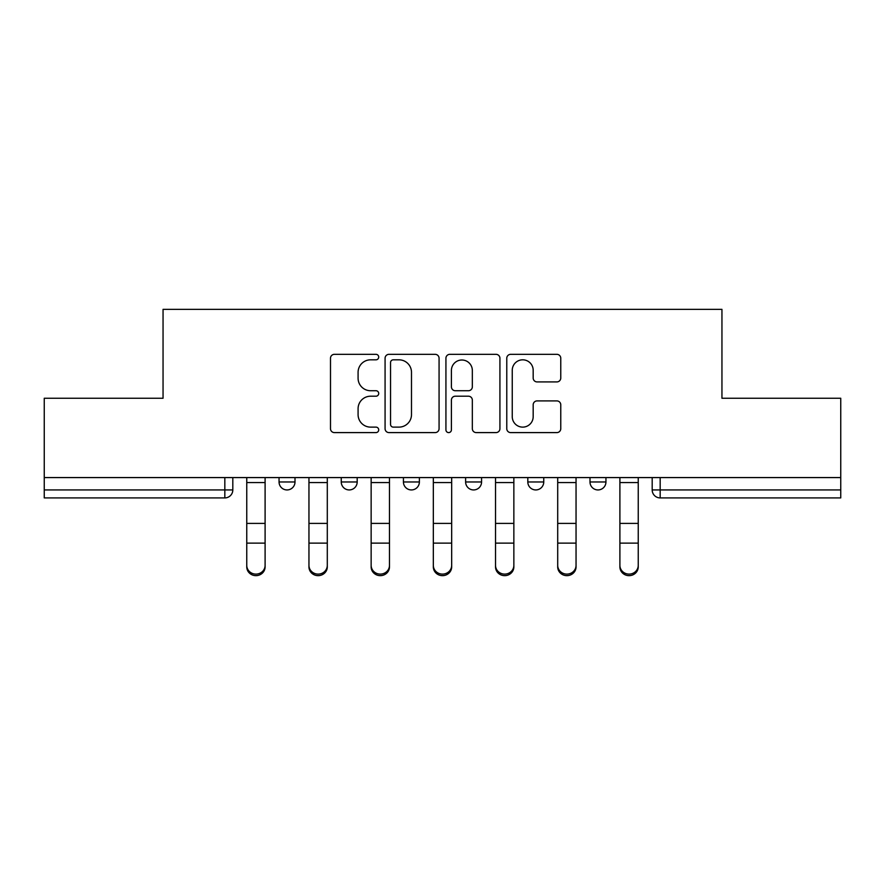 <?xml version="1.0" encoding="UTF-8"?>
<svg xmlns="http://www.w3.org/2000/svg" width="885" height="885" viewBox="0 0 885 885"><rect width="100%" height="100%" fill="white"/><g stroke="black" fill="none" stroke-linecap="round" stroke-linejoin="round"><path stroke-width="1.33" d="M378.714 357.075A2.744 2.744 0 0 0 375.981 354.332L334.408 354.332A3.916 3.916 0 0 0 330.492 358.248L330.492 428.683A3.916 3.916 0 0 0 334.408 432.599L375.981 432.599A2.744 2.744 0 0 0 378.714 429.856A2.744 2.744 0 0 0 375.981 427.123L370.594 427.123A12.523 12.523 0 0 1 358.082 414.6L358.082 408.726A12.523 12.523 0 0 1 370.594 396.203L375.981 396.203A2.744 2.744 0 0 0 378.714 393.471A2.744 2.744 0 0 0 375.981 390.727L370.594 390.727A12.523 12.523 0 0 1 358.082 378.205L358.082 372.331A12.523 12.523 0 0 1 370.594 359.819L375.981 359.819A2.744 2.744 0 0 0 378.714 357.075M589.996 477.579L589.996 481.971L605.948 481.971A7.976 7.976 0 0 1 597.972 489.936A7.976 7.976 0 0 1 589.996 481.971L589.996 477.579M465.621 477.579L465.621 481.971L481.573 481.971A7.976 7.976 0 0 1 473.597 489.936A7.976 7.976 0 0 1 465.621 481.971L465.621 477.579M556.853 381.922A3.916 3.916 0 0 0 560.769 378.006L560.769 358.248A3.916 3.916 0 0 0 556.853 354.332L510.689 354.332A3.916 3.916 0 0 0 506.773 358.248L506.773 428.683A3.916 3.916 0 0 0 510.689 432.599L556.853 432.599A3.916 3.916 0 0 0 560.769 428.683L560.769 404.81A3.916 3.916 0 0 0 556.853 400.905L537.095 400.905A3.916 3.916 0 0 0 533.179 404.81L533.179 416.647A10.465 10.465 0 0 1 522.714 427.123A10.465 10.465 0 0 1 512.249 416.647L512.249 370.284A10.465 10.465 0 0 1 522.714 359.819A10.465 10.465 0 0 1 533.179 370.284L533.179 378.006A3.916 3.916 0 0 0 537.095 381.922L556.853 381.922M44.25 477.579L44.25 398.25L163.05 398.25L163.05 309.352L721.95 309.352L721.95 398.25L840.75 398.25L840.75 477.579L44.25 477.579L44.25 489.936L232.81 489.936L232.81 477.579L232.81 489.936A7.976 7.976 0 0 1 224.834 497.912L44.25 497.912L44.25 489.936M439.071 358.248A3.916 3.916 0 0 0 435.166 354.332L388.991 354.332A3.916 3.916 0 0 0 385.075 358.248L385.075 428.683A3.916 3.916 0 0 0 388.991 432.599L435.166 432.599A3.916 3.916 0 0 0 439.071 428.683L439.071 358.248M449.834 354.332L496.009 354.332A3.916 3.916 0 0 1 499.925 358.248L499.925 428.683A3.916 3.916 0 0 1 496.009 432.599L476.252 432.599A3.916 3.916 0 0 1 472.336 428.683L472.336 400.12A3.916 3.916 0 0 0 468.419 396.203L455.31 396.203A3.916 3.916 0 0 0 451.405 400.12L451.405 429.856A2.744 2.744 0 0 1 448.662 432.599A2.744 2.744 0 0 1 445.929 429.856L445.929 358.248A3.916 3.916 0 0 1 449.834 354.332M652.19 477.579L652.19 489.936L840.75 489.936L840.75 497.912L660.166 497.912A7.976 7.976 0 0 1 652.19 489.936A7.976 7.976 0 0 0 660.166 497.912L660.166 477.579M840.75 477.579L840.75 489.936M605.948 481.971L605.948 477.579L605.948 481.971A7.976 7.976 0 0 1 597.972 489.936M543.755 477.579L543.755 481.971A7.976 7.976 0 0 1 535.779 489.936A7.976 7.976 0 0 1 527.814 481.971A7.976 7.976 0 0 0 535.779 489.936A7.976 7.976 0 0 0 543.755 481.971L543.755 477.579M527.814 477.579L527.814 481.971L543.755 481.971M481.573 477.579L481.573 481.971M419.379 477.579L419.379 481.971A7.976 7.976 0 0 1 411.403 489.936A7.976 7.976 0 0 1 403.427 481.971A7.976 7.976 0 0 0 411.403 489.936A7.976 7.976 0 0 0 419.379 481.971L403.427 481.971L403.427 477.579M341.245 477.579L341.245 481.971L357.186 481.971L357.186 477.579L357.186 481.971A7.976 7.976 0 0 1 349.221 489.936A7.976 7.976 0 0 1 341.245 481.971A7.976 7.976 0 0 0 349.221 489.936M279.052 477.579L279.052 481.971L295.004 481.971L295.004 477.579L295.004 481.971A7.976 7.976 0 0 1 287.028 489.936A7.976 7.976 0 0 1 279.052 481.971A7.976 7.976 0 0 0 287.028 489.936M393.294 359.819A2.744 2.744 0 0 0 390.55 362.551L390.55 424.38A2.744 2.744 0 0 0 393.294 427.123L398.969 427.123A12.523 12.523 0 0 0 411.492 414.6L411.492 372.331A12.523 12.523 0 0 0 398.969 359.819L393.294 359.819M472.336 370.472A10.465 10.465 0 0 0 461.87 360.007A10.465 10.465 0 0 0 451.405 370.472L451.405 386.811A3.916 3.916 0 0 0 455.31 390.727L468.419 390.727A3.916 3.916 0 0 0 472.336 386.811L472.336 370.472M246.76 566.898L246.76 565.349A9.171 8.75 0 0 0 255.931 574.111A9.171 8.75 0 0 0 265.102 565.349L265.102 566.898A9.171 8.75 180 0 1 255.931 575.648A9.171 8.75 180 0 1 246.76 566.898L246.76 544.673M246.76 477.579L246.76 565.349M265.102 477.579L265.102 565.349M308.953 566.898L308.953 565.349A9.171 8.75 0 0 0 318.124 574.111A9.171 8.75 0 0 0 327.295 565.349L327.295 566.898A9.171 8.75 180 0 1 318.124 575.648A9.171 8.75 180 0 1 308.953 566.898L308.953 544.673M371.147 566.898L371.147 565.349A9.171 8.75 0 0 0 380.307 574.111A9.171 8.75 0 0 0 389.477 565.349L389.477 566.898A9.171 8.75 180 0 1 380.307 575.648A9.171 8.75 180 0 1 371.147 566.898L371.147 544.673M308.953 477.579L308.953 565.349M327.295 477.579L327.295 565.349M371.147 477.579L371.147 565.349M389.477 477.579L389.477 565.349M433.329 566.898L433.329 565.349A9.171 8.75 0 0 0 442.5 574.111A9.171 8.75 0 0 0 451.671 565.349L451.671 566.898A9.171 8.75 180 0 1 442.5 575.648A9.171 8.75 180 0 1 433.329 566.898L433.329 544.673M495.523 566.898L495.523 565.349A9.171 8.75 0 0 0 504.693 574.111A9.171 8.75 0 0 0 513.853 565.349L513.853 566.898A9.171 8.75 180 0 1 504.693 575.648A9.171 8.75 180 0 1 495.523 566.898L495.523 544.673M557.705 566.898L557.705 565.349A9.171 8.75 0 0 0 566.876 574.111A9.171 8.75 0 0 0 576.047 565.349L576.047 566.898A9.171 8.75 180 0 1 566.876 575.648A9.171 8.75 180 0 1 557.705 566.898L557.705 544.673M433.329 477.579L433.329 565.349M451.671 477.579L451.671 565.349M495.523 477.579L495.523 565.349M513.853 477.579L513.853 565.349M557.705 477.579L557.705 565.349M576.047 477.579L576.047 565.349M619.898 566.898L619.898 565.349A9.171 8.75 0 0 0 629.069 574.111A9.171 8.75 0 0 0 638.24 565.349L638.24 566.898A9.171 8.75 180 0 1 629.069 575.648A9.171 8.75 180 0 1 619.898 566.898L619.898 544.673M619.898 477.579L619.898 565.349M638.24 477.579L638.24 565.349M224.834 477.579L224.834 497.912M265.102 482.579L246.76 482.579M265.102 523.4L246.76 523.4M265.102 543.136L246.76 543.136M327.295 482.579L308.953 482.579M327.295 523.4L308.953 523.4M327.295 543.136L308.953 543.136M389.477 482.579L371.147 482.579M389.477 523.4L371.147 523.4M389.477 543.136L371.147 543.136M451.671 482.579L433.329 482.579M451.671 523.4L433.329 523.4M451.671 543.136L433.329 543.136M513.853 482.579L495.523 482.579M513.853 523.4L495.523 523.4M513.853 543.136L495.523 543.136M576.047 482.579L557.705 482.579M576.047 523.4L557.705 523.4M576.047 543.136L557.705 543.136M638.24 482.579L619.898 482.579M638.24 523.4L619.898 523.4M638.24 543.136L619.898 543.136"/></g></svg>
